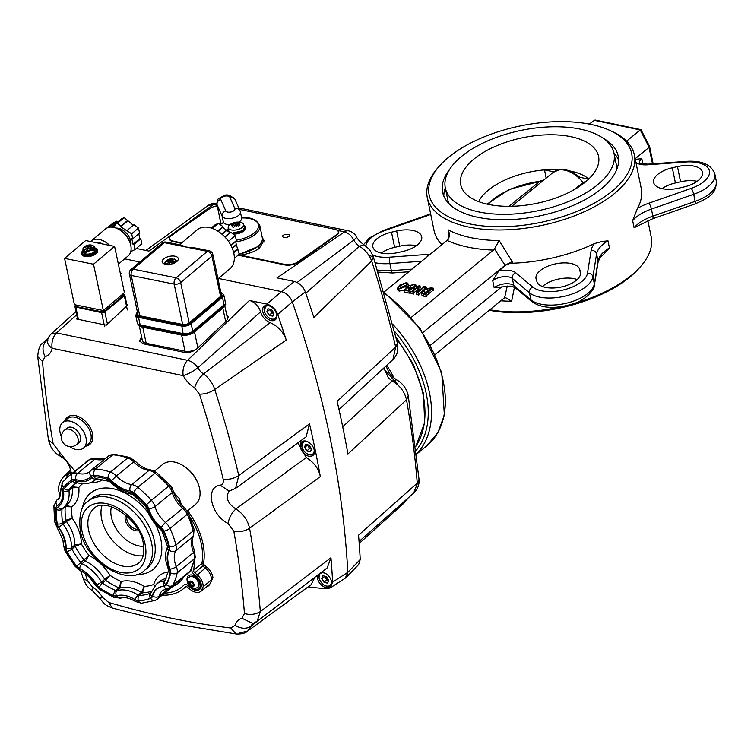 <?xml version="1.0" encoding="UTF-8"?>
<svg xmlns="http://www.w3.org/2000/svg" width="754" height="754" viewBox="0 0 754 754"><rect width="100%" height="100%" fill="white"/><g stroke="black" fill="none" stroke-linecap="round" stroke-linejoin="round"><path stroke-width="1.13" d="M97.002 242.826A13.506 8.803 49.8 0 1 100.028 242.958A13.506 8.803 49.8 0 1 103.26 244.098L85.664 240.535L64.58 258.368L93.515 264.23L114.599 246.388L109.65 245.389A17.615 11.48 -130.2 0 0 99.283 239.433A17.615 11.48 -130.2 0 0 91.102 241.082A17.615 11.48 -130.2 0 0 90.612 241.534M91.102 241.082L105.39 228.999A17.615 11.48 49.8 0 1 113.562 227.35A17.615 11.48 49.8 0 1 128.859 240.017A17.615 11.48 49.8 0 1 128.142 255.898L118.378 264.164M96.7 249.31A8.219 3.968 168 0 1 97.634 250.677A8.219 3.968 168 0 1 93.619 255.229A8.219 3.968 168 0 1 84.825 256.407A8.219 3.968 168 0 1 81.545 254.089A8.219 3.968 168 0 1 81.847 252.467M82.243 254.541A8.219 3.968 -12 0 0 82.035 255.041M109.65 245.389L103.26 244.098M64.58 258.368L74.41 304.663L103.345 310.525L124.429 292.684L114.599 246.388M103.345 310.525L93.515 264.23M130.8 245.427A12.63 8.228 -130.2 0 0 118.416 228.292A12.63 8.228 -130.2 0 0 116.154 228.113M130.084 242.854A14.449 9.416 -130.2 0 0 118.576 229.244M112.186 227.143L115.211 225.682L114.561 224.72L117.37 223.354L121.026 226.021L120.744 226.803L131.696 233.797L132.761 238.829L131.827 238.641L133.034 244.334L133.967 244.522L135.041 249.555L131.535 251.252L130.998 250.451M109.396 227.218L109.999 227.143M135.041 249.555L141.837 243.796L140.772 238.764L139.839 238.575L133.034 244.334M139.839 238.575L138.811 233.712M140.772 238.764L133.967 244.522M117.822 221.959L116.691 221.224L113.185 222.92L107.492 227.736M116.691 221.224L109.895 226.973M117.341 222.185L111.535 227.105M133.298 225.239L124.165 217.604L121.366 218.962L114.561 224.72M124.165 217.604L117.37 223.354M127.831 220.272L121.026 226.021M127.549 221.045L120.744 226.803M132.761 238.829L139.565 233.071L138.5 228.047L133.92 224.711L127.115 230.46M138.5 228.047L131.696 233.797M82.789 250.526A7.634 3.685 -12 0 0 82.704 250.611A7.634 3.685 -12 0 0 81.884 252.863L82.12 253.966A7.634 3.685 -12 0 0 85.174 256.124A7.634 3.685 -12 0 0 93.336 255.022A7.634 3.685 -12 0 0 97.059 250.799A7.634 3.685 168 0 1 93.336 255.022A7.634 3.685 168 0 1 85.174 256.124A7.634 3.685 168 0 1 82.12 253.966L82.431 255.408M191.733 569.176A59.905 38.982 -129.3 0 0 191.968 567.687A59.905 38.982 50.7 0 1 191.733 569.176A4.694 3.054 -129.3 0 0 194.032 574.284A4.694 3.054 50.7 0 1 191.77 570.637A4.694 3.054 50.7 0 1 191.733 569.176M190.762 587.875A9.397 6.117 -129.3 0 0 199.612 589.411A9.397 6.117 -129.3 0 0 201.073 583.69A9.397 6.117 -129.3 0 0 196.549 576.395L194.032 574.284L196.549 576.395A9.397 6.117 50.7 0 1 199.612 589.411A9.397 6.117 50.7 0 1 195.314 590.231A9.397 6.117 50.7 0 1 190.762 587.875L188.359 585.858L190.762 587.875M193.74 576.791A4.109 2.677 50.7 0 1 195.672 576.706M187.284 581.315A8.219 5.353 50.7 0 1 187.162 580.778A8.219 5.353 50.7 0 1 194.523 575.952A8.219 5.353 50.7 0 1 199.885 582.512A8.219 5.353 50.7 0 1 200.149 583.492A8.219 5.353 50.7 0 1 193.203 588.544M199.376 581.23A4.109 2.677 50.7 0 1 198.915 583.106M164.674 593.115A59.905 38.982 -129.3 0 0 181.865 586.97A59.905 38.982 -129.3 0 0 183.787 585.227A4.694 3.054 50.7 0 1 183.938 585.095A4.694 3.054 50.7 0 1 188.359 585.858A4.694 3.054 -129.3 0 0 186.087 584.68A4.694 3.054 -129.3 0 0 183.938 585.095A4.694 3.054 -129.3 0 0 183.787 585.227A59.905 38.982 50.7 0 1 181.865 586.97A59.905 38.982 50.7 0 1 164.674 593.115M231.29 229.923A7.898 3.77 168.4 0 1 228.17 227.538A7.898 3.77 168.4 0 1 229.697 224.824A7.898 3.77 168.4 0 1 230.696 224.117A14.09 14.09 0 0 1 239.951 222.213A7.898 3.77 168.4 0 1 240.573 222.326A7.898 3.77 168.4 0 1 243.627 224.362A7.898 3.77 168.4 0 1 242.166 227.425A7.898 3.77 168.4 0 1 231.29 229.923M232.882 226.992A12.856 1.819 -162.2 0 0 231.959 226.813A14.043 8.294 -78.2 0 1 233.486 224.88A14.043 11.122 -178.5 0 0 231.525 225.531A14.043 12.846 -46.6 0 1 233.354 224.466A14.043 9.142 -129.3 0 0 231.261 224.579A12.856 9.727 -136.6 0 1 231.93 223.957A12.856 9.727 -136.6 0 1 232.684 223.42A14.043 9.142 50.7 0 1 234.777 223.297A14.043 2.677 -105.2 0 1 235.012 222.675A14.043 3.836 79.4 0 1 235.672 223.099A14.043 8.294 -78.2 0 1 237.435 222.326A12.856 10.283 114.2 0 1 238.405 222.477A12.856 10.283 114.2 0 1 239.348 222.732A14.043 8.294 101.8 0 0 237.576 223.495A14.043 13.063 10.6 0 1 239.706 223.655A14.043 10.905 146.8 0 0 237.708 223.91A14.043 9.142 50.7 0 1 240.045 224.956A12.856 1.263 135.8 0 0 239.357 225.512A12.856 1.263 135.8 0 0 238.622 226.115A14.043 9.142 -129.3 0 0 236.285 225.078A14.043 0.735 89.6 0 0 236.219 226.511A14.043 1.894 -115.5 0 0 235.399 225.286A14.043 8.294 101.8 0 0 233.872 227.208A12.856 1.819 -162.2 0 0 232.882 226.992M236.605 225.192L237.435 222.326M237.576 223.495L237.746 225.672M237.793 225.691L237.708 223.91M234.777 223.297L235.568 225.531M232.684 223.42L234.899 225.842M235.889 226.012L235.672 223.099M235.757 225.804L235.012 222.675M179.867 503.097L178.868 497.838A28.19 18.341 50.7 0 1 181.262 504.69M180.281 502.758L180.536 503.879M173.09 490.618A11.744 7.644 50.7 0 0 174.542 493.295A11.744 7.644 -129.3 0 0 178.698 497.706A11.744 7.644 -129.3 0 0 178.868 497.838M154.485 471.156L162.798 464.351A25.843 16.814 50.7 0 1 181.884 464.916A25.843 16.814 50.7 0 1 198.745 485.51A25.843 16.814 50.7 0 1 199.574 488.611A25.843 16.814 50.7 0 1 195.531 504.341L187.294 511.08M198.745 485.51L198.547 484.897A24.665 16.051 -129.3 0 0 182.449 465.227L181.884 464.916M137.737 529.289A9.397 6.117 50.7 0 1 126.889 519.515A9.397 6.117 50.7 0 1 126.926 516.075M125.692 515.01A10.575 6.88 -129.3 0 0 125.268 519.883A10.575 6.88 -129.3 0 0 138.538 530.703M171.535 487.254L172.223 487.781A11.744 7.644 50.7 0 0 172.6 489.28M170.988 486.453A28.19 18.341 50.7 0 1 172.223 487.781M116.512 595.82A3.874 2.846 72.8 0 1 116.917 590.655A2.347 1.527 50.7 0 1 116.37 590.702A2.347 1.527 50.7 0 1 115.767 590.533A66.955 43.572 50.7 0 1 102.44 583.068A2.347 1.527 50.7 0 1 101.884 582.578A2.347 1.527 50.7 0 1 101.432 581.975A32.884 21.404 -129.3 0 0 82.12 563.709A2.347 1.527 50.7 0 1 81.526 563.313A2.347 1.527 50.7 0 1 81.008 562.776A66.955 43.572 50.7 0 1 71.903 549.025L75.146 546.367L81.366 543.907L74.797 545.067A2.347 1.527 -129.3 0 0 74.872 545.707A2.347 1.527 -129.3 0 0 75.146 546.367A66.955 43.572 -129.3 0 0 84.25 560.118A2.347 1.527 -129.3 0 0 84.768 560.665A2.347 1.527 -129.3 0 0 85.372 561.051L88.991 555.434L76.701 566.15A6.23 4.053 -129.3 0 0 79.67 568.601A29.01 18.878 50.7 0 1 96.7 584.718A6.23 4.053 -129.3 0 0 99.377 587.611A70.829 46.088 -129.3 0 0 113.477 595.509A6.23 4.053 -129.3 0 0 116.512 595.82A29.01 18.878 50.7 0 1 135.23 599.741A3.874 1.338 -57.6 0 1 138.133 595.085A32.884 21.404 -129.3 0 0 116.917 590.655L120.159 587.997L121.177 581.57L119.019 587.875L115.767 590.533A3.874 1.819 113.6 0 0 113.477 595.509M79.67 568.601A3.874 1.697 116 0 1 82.12 563.709L85.372 561.051A32.884 21.404 50.7 0 1 104.674 579.317A2.347 1.527 -129.3 0 0 105.126 579.92A2.347 1.527 -129.3 0 0 105.683 580.41L109.999 575.311L101.432 581.975A3.874 0.66 149.2 0 1 96.7 584.718M65.447 505.981A2.347 1.527 -129.3 0 0 65.391 506.075A2.347 1.527 -129.3 0 0 65.249 506.603A66.955 43.572 -129.3 0 0 65.862 520.213A2.347 1.527 -129.3 0 0 66.06 520.873A2.347 1.527 -129.3 0 0 66.437 521.514L72.271 518.281L65.862 520.213L62.62 522.861A3.874 1.96 170.9 0 1 57.247 523.926A6.23 4.053 -129.3 0 0 57.295 524.19A6.23 4.053 -129.3 0 0 58.765 527.376A29.01 18.878 50.7 0 1 65.579 542.211A29.01 18.878 50.7 0 1 66.135 548.149A6.23 4.053 -129.3 0 0 66.258 549.43A6.23 4.053 -129.3 0 0 67.068 551.589A70.829 46.088 -129.3 0 0 76.701 566.15M67.068 551.589A3.874 0.811 151.3 0 0 71.903 549.025A2.347 1.527 50.7 0 1 71.63 548.356A2.347 1.527 50.7 0 1 71.592 548.205A2.347 1.527 50.7 0 1 71.555 547.724A32.884 21.404 -129.3 0 0 70.914 540.986A32.884 21.404 -129.3 0 0 63.185 524.171A2.347 1.527 50.7 0 1 62.818 523.521A2.347 1.527 50.7 0 1 62.639 522.965A2.347 1.527 50.7 0 1 62.62 522.861A66.955 43.572 50.7 0 1 62.007 509.261L65.249 506.603L71.753 506.867L66.135 505.425M99.377 587.611A3.874 1.197 124.6 0 1 102.44 583.068L105.683 580.41A66.955 43.572 -129.3 0 0 119.019 587.875A2.347 1.527 -129.3 0 0 119.622 588.045A2.347 1.527 -129.3 0 0 120.159 587.997A32.884 21.404 50.7 0 1 141.375 592.437A2.347 1.527 -129.3 0 0 141.988 592.719A2.347 1.527 -129.3 0 0 142.572 592.804L144.259 586.395L141.375 592.437L138.133 595.085A2.347 1.527 50.7 0 0 138.745 595.377A2.347 1.527 50.7 0 0 139.33 595.462L142.572 592.804A66.955 43.572 -129.3 0 0 151.252 591.4M75.249 483.748A66.955 43.572 -129.3 0 0 72.459 486.811A2.347 1.527 -129.3 0 0 72.243 487.291A2.347 1.527 -129.3 0 0 72.214 487.885L78.821 487.48L72.459 486.811L69.217 489.469A3.874 2.912 -141.8 0 1 64.231 488.592A6.23 4.053 -129.3 0 0 63.581 491.419A29.01 18.878 50.7 0 1 57.851 507.14A6.23 4.053 -129.3 0 0 56.597 509.525A70.829 46.088 -129.3 0 0 57.247 523.926M154.796 585.66L153.75 584.463L154.579 585.905M322.759 575.764L321.675 578.723L324.126 582.437L327.66 583.172L328.744 580.203L326.293 576.499L322.759 575.764L326.331 576.556M321.675 578.723L323.042 575.867M324.126 582.437L322.024 578.657L324.654 576.508L326.953 579.996L328.565 580.335M327.66 583.172L324.333 582.145L327.754 578.714M328.659 580.071L327.651 582.833M324.757 576.226L325.605 576.405M122.893 294.107L123.892 294.324A2.347 1.131 168 0 1 124.787 294.937A2.347 1.131 168 0 1 124.796 294.984A2.347 1.131 168 0 1 124.335 295.86L127.332 309.951M78.416 319.366L75.805 307.057A2.347 1.131 168 0 1 74.91 306.444A2.347 1.131 168 0 1 74.9 306.397A2.347 1.131 168 0 1 75.353 305.511L75.994 304.984M107.436 324.126L104.844 311.883A2.347 1.131 168 0 1 103.317 312.571A2.347 1.131 168 0 1 101.602 312.627L104.599 326.718M121.328 297.189A4.995 2.413 168 0 1 120.536 297.868M75.805 307.057L101.602 312.627M104.844 311.883L124.335 295.86M142.393 340.44A9.397 4.533 -12 0 0 142.431 340.676A9.397 4.533 -12 0 0 142.497 340.912A9.397 4.533 -12 0 0 146.182 343.334L185.013 351.185A9.397 4.533 -12 0 0 191.893 350.912A9.397 4.533 -12 0 0 196.549 349.074M224.522 305.54A9.397 4.533 168 0 1 222.798 308.056L194.504 331.996A9.397 4.533 168 0 1 188.472 334.804A9.397 4.533 168 0 1 181.601 335.087L142.76 327.227A9.397 4.533 168 0 1 139.471 325.53M297.151 282.458L353.796 240.121A11.744 7.644 -129.3 0 0 356.406 243.665A11.744 7.644 -129.3 0 0 359.469 246.247L363.833 244.748C359.818 241.619 357.33 238.914 356.378 236.643A11.744 2.394 151 0 1 353.796 240.121C351.628 235.823 348.527 233.071 344.512 231.864L277.02 277.858L294.446 281.506L281.459 291.619L218.462 278.443L281.459 291.619C286.463 293.014 290.073 296.454 292.307 301.939L305.304 291.845A946.836 616.178 50.7 0 1 313.862 317.481L371.656 260.988L373.466 257.237L369.196 255.201M383.993 367.858L388.291 377.763L392.146 381.053L396.547 379.799M264.117 242.015A24.665 11.762 -11.6 0 0 262.354 239.904M262.251 237.491L264.06 240.488L259.169 248.518C254.315 251.798 247.991 253.994 240.196 255.106L240.243 255.625L238.076 255.172M283.938 237.359A3.525 1.517 171.4 0 1 282.562 236.407A3.525 1.517 171.4 0 1 284.39 234.739A3.525 1.517 171.4 0 1 288.151 234.4A3.525 1.517 171.4 0 1 289.527 235.352A3.525 1.517 171.4 0 1 287.698 237.02A3.525 1.517 171.4 0 1 283.938 237.359M239.404 209.376L334.663 229.291A9.397 4.043 171.4 0 1 338.329 231.827A9.397 4.043 171.4 0 1 336.463 234.786L297.66 262.006A9.397 4.043 171.4 0 1 284.616 264.39L240.196 255.106M181.752 242.892L173.128 241.082A9.397 4.043 171.4 0 1 169.462 238.547A9.397 4.043 171.4 0 1 171.328 235.587L210.13 208.377A9.397 4.043 171.4 0 1 217.256 205.889M338.348 232.091A9.397 4.043 171.4 0 1 338.414 232.355A9.397 4.043 171.4 0 1 336.538 235.314L297.736 262.524A9.397 4.043 171.4 0 1 284.701 264.918L240.243 255.625M181.271 243.297L173.203 241.61A9.397 4.043 171.4 0 1 169.537 239.075A9.397 4.043 171.4 0 1 169.518 238.811M136.342 248.443L148.934 251.082L213.476 204.466L217.124 205.229M139.867 262.015L124.674 258.839L139.867 262.015M407 498.894L404.615 502.56M342.702 426.792L392.146 381.053C399.874 385.417 404.662 391.665 406.5 399.799L408.272 395.897L419.026 479.28L413.663 493.088L359.055 541.504M305.775 293.183L359.469 246.247C365.304 249.894 369.366 254.805 371.656 260.988A939.145 611.174 50.7 0 1 395.68 347.094L392.919 359.592L338.98 409.507M208.085 205.503L213.476 204.466A11.744 6.937 101.8 0 1 216.813 203.363A11.744 11.744 0 0 0 208.085 205.503L145.899 250.441M363.833 244.748C369.856 249.442 370.101 249.791 373.466 257.237L397.452 343.211L395.68 347.094L337.104 401.298A946.836 616.178 50.7 0 1 347.914 454.002L406.5 399.799A939.145 611.174 50.7 0 1 417.254 483.135L358.546 535.189A946.836 616.178 50.7 0 1 360.233 559.506L347.811 572.333A948.485 617.243 -129.3 0 0 292.307 301.939A948.485 617.243 50.7 0 1 347.811 572.333L346.19 577.441L358.612 564.623L360.233 559.506M305.304 291.845C303.089 286.36 299.47 282.91 294.446 281.506M76.559 306.143A2.347 1.131 -12 0 0 76.569 306.199A2.347 1.131 -12 0 0 76.588 306.256A2.347 1.131 -12 0 0 77.511 306.869L101.781 311.779A2.347 1.131 -12 0 0 103.496 311.704A2.347 1.131 -12 0 0 105.004 311.006L122.685 296.039A2.347 1.131 -12 0 0 123.119 295.182A2.347 1.131 -12 0 0 123.1 295.116M220.253 224.635A22.318 10.641 168.4 0 1 223.589 222.628L223.589 222.628A9.397 4.477 -11.6 0 0 227.331 224.513A9.397 4.477 -11.6 0 0 229.857 224.692M243.947 225.389A9.397 4.477 168.4 0 1 245.785 227.406A9.397 4.477 168.4 0 1 244.296 230.601A9.397 4.477 168.4 0 1 233.203 234.07M227.331 230.771A9.397 4.477 168.4 0 1 228.273 228.603M227.746 231.073A9.397 4.477 168.4 0 1 228.415 229.951M244.343 226.681A9.397 4.477 168.4 0 1 245.823 228.038M238.961 222.11A9.397 4.477 -11.6 0 0 241.638 218.019A9.397 4.477 -11.6 0 0 241.638 217.981A22.318 10.641 168.4 0 1 254.899 232.392A22.318 10.641 168.4 0 1 236.266 240.158M259.037 245.795A18.793 8.963 168.4 0 1 257.434 249.631M232.147 247.991L236.285 244.484A17.615 11.48 49.8 0 1 236.379 244.918L232.298 248.368M221.733 233.976L226.36 230.064A17.615 11.48 49.8 0 1 226.756 230.356L222.1 234.296M236.285 244.484L235.606 241.261M230.093 232.788L226.756 230.356M226.36 230.064L222.684 227.388L218.076 231.28M222.684 227.388L222.958 226.605L218.387 223.269L214.881 224.975L211.261 228.028M230.856 245.276L236.36 240.62L235.295 235.587L230.715 232.26L225.003 237.095M234.353 258.311L239.244 254.183L236.379 244.918M235.295 235.587L228.49 241.346M237.237 248.961L233.542 252.09M238.17 249.15L233.74 252.901M218.387 223.269L212.336 228.387M222.958 226.605L217.718 231.044M184.871 334.465A4.694 2.271 -12 0 0 188.312 334.324A4.694 2.271 -12 0 0 191.328 332.919M194.607 247.887L185.88 247.001L181.488 245.229M174.994 256.209A8.219 3.968 168 0 1 178.274 258.528A8.219 3.968 168 0 1 174.259 263.089A8.219 3.968 168 0 1 165.475 264.268A8.219 3.968 168 0 1 162.185 261.949A8.219 3.968 168 0 1 166.2 257.387A8.219 3.968 168 0 1 174.994 256.209M217.981 278.848L230.045 268.641A25.429 16.569 -130.2 0 0 231.082 245.719A25.429 16.569 -130.2 0 0 208.999 227.444A25.429 16.569 -130.2 0 0 197.199 229.81L179.518 244.777M199.216 580.9A3.525 2.29 50.7 0 1 198.754 582.503A3.525 2.29 -129.3 0 0 199.31 581.089M194.306 577.074A3.525 2.29 50.7 0 1 195.748 576.876A3.525 2.29 50.7 0 1 195.965 576.933M195.795 576.801A3.525 2.29 -129.3 0 0 194.296 577.064M198.585 582.041A3.525 2.29 -129.3 0 0 195.145 577.375A3.525 2.29 -129.3 0 0 194.72 577.319M194.862 577.413A3.525 2.29 50.7 0 1 195.06 577.441A3.525 2.29 50.7 0 1 198.528 581.89M193.137 585.509A2.366 1.536 -129.3 0 0 193.439 585.368L192.826 585.867L193.476 585.556L193.278 584.623A2.366 1.536 -129.3 0 0 193.184 584.152L192.157 582.597A2.366 1.536 -129.3 0 0 191.733 582.286L190.253 581.975A2.366 1.536 -129.3 0 0 189.933 582.135L189.282 582.446L189.471 583.379A2.366 1.536 -129.3 0 0 189.574 583.85L190.206 583.332L190.281 584.359L191.233 584.887A2.366 1.536 -129.3 0 0 191.648 585.198L192.374 585.915L193.137 585.509L192.506 586.028A2.366 1.536 -129.3 0 0 192.826 585.867M189.263 577.093A6.692 4.354 50.7 0 1 189.414 576.951A6.692 4.354 50.7 0 1 192.468 576.367A6.692 4.354 50.7 0 1 198.245 581.259A6.692 4.354 50.7 0 1 197.897 587.319A6.692 4.354 50.7 0 1 197.737 587.441M189.801 582.022L190.112 582.861A2.366 1.536 -129.3 0 0 190.206 583.332M192.374 585.915L191.855 586.339L192.506 586.028M189.574 583.85L190.602 585.406A2.366 1.536 -129.3 0 0 191.016 585.717L191.648 585.198M191.016 585.717L191.855 586.339M190.602 585.406L191.233 584.887M189.763 584.784L190.281 584.359M189.471 583.379L190.112 582.861M225.729 304.041L225.569 304.644L225.729 304.041L225.569 304.644L224.051 304.814L192.77 331.289A7.05 3.402 168 0 1 188.246 333.391A7.05 3.402 168 0 1 183.081 333.607L181.714 325.266L138.774 316.576A6.456 3.12 168 0 1 137.379 312.373L137.473 312.288M90.593 248.632L90.216 247.058L92.346 245.257A5.287 2.554 168 0 1 93.26 248.028L94.165 250.139A5.872 2.837 168 0 1 93.081 251.054L92.177 248.952L88.831 248.377L86.324 250.347L86.408 252.656A5.872 2.837 168 0 1 85.617 252.543A5.872 2.837 168 0 1 84.91 252.354L84.825 250.045L86.955 248.245L87.238 249.574M89.066 248.339L88.727 246.756L87.916 246.944L88.284 248.688M84.825 250.045A5.287 2.554 168 0 1 83.911 247.274L86.955 248.245M94.608 247.727A7.399 3.572 168 0 1 94.947 247.868A7.399 3.572 168 0 1 94.599 252.713A7.399 3.572 168 0 1 85.032 254.701A7.399 3.572 168 0 1 82.865 250.432A7.399 3.572 168 0 1 83.119 250.168M81.884 252.863A7.634 3.685 -12 0 0 84.938 255.012A7.634 3.685 -12 0 0 93.1 253.919A7.634 3.685 -12 0 0 96.823 249.687A7.634 3.685 -12 0 0 95.164 247.962A7.634 3.685 -12 0 0 95.051 247.915M93.845 248.622A5.872 2.837 -12 0 0 94.439 246.935L95.061 249.857A5.872 2.837 168 0 1 92.186 253.108A5.872 2.837 168 0 1 85.909 253.947A5.872 2.837 168 0 1 83.571 252.288L82.949 249.376A5.872 2.837 -12 0 0 84.589 250.846M84.778 247.453L84.995 246.351L87.916 246.944M88.727 246.756L90.848 244.956L91.479 245.983M83.543 247.68L83.911 247.274L83.543 247.68A5.872 2.837 -12 0 0 82.949 249.376L83.6 247.359M89.556 248.415L90.235 247.849M84.627 246.765L84.995 246.351A5.287 2.554 168 0 1 90.848 244.956L91.3 245.163M92.827 249.866L94.165 250.139M90.348 247.435L93.26 248.028M84.91 252.354L86.126 251.327M87.21 248.726L88.039 248.895M305.558 444.389L304.475 447.358L306.925 451.062L310.459 451.806L311.543 448.837L309.093 445.124L305.558 444.389L309.131 445.19M304.475 447.358L305.841 444.502M306.925 451.062L304.823 447.292L307.443 445.143L309.753 448.621L311.364 448.96M310.459 451.806L307.132 450.769L310.554 447.339M311.459 448.705L310.45 451.467M307.547 444.86L308.405 445.039M172.515 262.524L172.138 260.95L174.268 259.15A5.287 2.554 168 0 1 175.182 261.921L175.767 262.524M170.988 262.241L170.649 260.648L169.838 260.837L170.206 262.581M168.246 264.249L170.753 262.269L174.099 262.844A5.287 2.554 168 0 1 168.246 264.249L168.01 265.04M166.511 264.739L166.747 263.947A5.287 2.554 168 0 1 165.833 261.167L168.981 261.911L169.16 263.466M166.7 261.346L166.917 260.253L169.838 260.837M170.649 260.648L172.779 258.848L173.401 259.885M165.465 261.572L165.833 261.167L165.465 261.572A5.872 2.837 -12 0 0 164.872 263.269A5.872 2.837 -12 0 0 165.607 264.296M171.478 262.317L172.157 261.742M166.549 260.658L166.917 260.253A5.287 2.554 168 0 1 172.779 258.848L173.222 259.056M172.27 261.327L175.182 261.921M166.747 263.947L168.877 262.147M169.132 262.628L169.961 262.788M174.683 263.438L174.099 262.844M267.943 308.754L266.869 311.722L269.319 315.426L272.854 316.162L273.938 313.202L271.478 309.489L267.943 308.754L271.525 309.555M266.869 311.722L268.236 308.867M269.319 315.426L267.218 311.647L269.838 309.508L272.147 312.985L273.759 313.325M272.854 316.162L269.517 315.134L272.948 311.704M273.853 313.07L272.844 315.832M269.941 309.225L270.799 309.394M297.99 442.824L306.256 457.584L235.87 508.988C227.859 503.681 225.474 497.913 228.716 491.683L229.348 491.09M268.198 612.663L251.176 626.112C246.445 629.156 241.082 628.883 235.107 625.292L230.667 627.959A927.429 603.549 50.7 0 1 170.281 617.978A927.429 603.549 50.7 0 1 108.746 602.465L102.761 597.62A23.487 15.287 -129.3 0 0 92.374 586.98L87.539 580.74A927.429 603.549 50.7 0 1 85.296 573.737M76.672 314.786L56.55 332.929A11.744 6.937 101.8 0 0 52.648 339.856A11.744 6.937 101.8 0 0 52.205 348.273L183.241 375.662A11.744 2.394 151 0 0 197.84 367.792L260.601 311.807A11.744 7.644 -129.3 0 0 264.616 318.801A11.744 7.644 -129.3 0 0 270.205 322.674L203.514 373.918A11.744 7.644 50.7 0 1 200.441 371.345A11.744 7.644 50.7 0 1 197.84 367.792C195.22 363.843 191.808 361.354 187.595 360.318L56.55 332.929L51.272 333.871A11.744 11.744 0 0 0 47.606 340.233L47.87 340.129M102.761 597.62L99.726 598.233C105.145 605.057 104.231 604.416 112.327 608.082L174.777 623.831L236.172 633.973L230.667 627.959M143.967 467.716A77.521 50.452 50.7 0 1 144.749 467.942L144.108 467.791M190.197 517.367A62.252 40.509 50.7 0 1 201.893 563.521A2.347 1.527 -129.3 0 0 203.043 566.075L205.559 568.186A11.744 7.644 50.7 0 1 211.431 579.939L212.901 577.328A77.521 50.452 50.7 0 1 208.669 585.877L209.094 584.661L200.809 591.447A11.744 7.644 50.7 0 1 195.729 592.248A11.744 7.644 50.7 0 1 190.036 589.308L187.642 587.291A2.347 1.527 -129.3 0 0 186.502 586.706A2.347 1.527 -129.3 0 0 185.427 586.914A2.347 1.527 -129.3 0 0 185.352 586.98A62.252 40.509 50.7 0 1 183.354 588.789A62.252 40.509 50.7 0 1 162.176 595.16M61.338 436.509A16.447 10.697 50.7 0 1 62.657 422.617A16.447 10.697 50.7 0 1 70.169 421.175A16.447 10.697 50.7 0 1 84.354 433.182A16.447 10.697 50.7 0 1 83.487 448.064A16.447 10.697 50.7 0 1 75.975 449.497A16.447 10.697 50.7 0 1 69.604 446.613M64.75 430.006L67.125 428.065A9.397 6.117 50.7 0 1 71.413 427.245A9.397 6.117 50.7 0 1 79.519 434.106A9.397 6.117 50.7 0 1 79.029 442.607L76.654 444.549A9.397 6.117 50.7 0 0 78.124 438.828A9.397 6.117 50.7 0 0 69.038 429.186A9.397 6.117 50.7 0 0 64.75 430.006A9.397 9.397 0 0 0 68.784 446.472A9.397 9.397 0 0 0 76.654 444.549M321.289 572.324A8.812 5.73 50.7 0 1 322.966 572.446A8.812 5.73 50.7 0 1 330.563 578.874A8.812 5.73 50.7 0 1 330.101 586.848A8.812 5.73 50.7 0 1 326.077 587.62A8.812 5.73 50.7 0 1 317.707 575M308.876 456.245A8.812 5.73 50.7 0 1 301.28 449.818A8.812 5.73 50.7 0 1 301.741 441.844A8.812 5.73 50.7 0 1 305.756 441.071A8.812 5.73 50.7 0 1 313.362 447.508A8.812 5.73 50.7 0 1 312.901 455.482A8.812 5.73 50.7 0 1 308.876 456.245M271.27 320.61A8.812 5.73 50.7 0 1 263.664 314.182A8.812 5.73 50.7 0 1 264.126 306.209A8.812 5.73 50.7 0 1 268.151 305.436A8.812 5.73 50.7 0 1 275.747 311.873A8.812 5.73 50.7 0 1 275.295 319.837A8.812 5.73 50.7 0 1 271.27 320.61M194.287 561.504A62.252 40.509 50.7 0 1 193.608 570.297A2.347 1.527 -129.3 0 0 194.758 572.851L197.275 574.963A11.744 7.644 50.7 0 1 203.146 586.725A77.521 50.452 50.7 0 1 200.809 591.447M211.431 579.939L203.146 586.725M286.256 340.073A946.836 616.178 -129.3 0 0 277.708 314.437L292.307 301.939C290.083 296.463 286.463 293.023 281.459 291.619L266.841 304.098L249.414 300.45L187.595 360.318A11.744 6.937 -78.2 0 0 183.684 367.255A11.744 6.937 -78.2 0 0 183.241 375.662A23.487 15.287 -129.3 0 0 194.589 387.924C196.228 382.514 199.197 377.848 203.514 373.918C208.933 377.905 212.666 383.079 214.73 389.45L286.256 340.073C283.391 331.986 278.047 326.19 270.205 322.674M194.589 387.924L199.433 394.172C204.89 394.201 209.998 392.627 214.73 389.45A939.145 611.174 -129.3 0 1 238.754 475.557L235.597 488.385L306.124 436.877L309.498 423.899L238.754 475.557C233.994 478.63 228.792 479.846 223.156 479.205C223.768 482.541 222.779 484.539 220.206 485.208L229.216 491.108L231.949 489.874M220.206 485.208C204.909 486.867 210.668 514.935 228.047 523.427C229.075 517.781 231.685 512.965 235.87 508.988C243.184 513.691 247.746 520.119 249.574 528.262L320.318 476.603A946.836 616.178 -129.3 0 0 309.498 423.899M42.507 361.364L37.7 356.661L48.463 440.044L53.129 443.654A927.429 603.549 50.7 0 1 42.507 361.364L45.099 356.67C41.998 350.271 42.365 345.059 46.22 341.034L43.063 342.853C40.056 344.446 38.266 349.045 37.7 356.661M48.463 440.044L50.904 446.839C53.195 450.845 56.296 453.946 60.197 456.151L58.916 451.486L53.129 443.654M71.376 472.485L68.51 473.993L65.655 478.781M70.942 471.74L68.51 473.993L63.817 476.349C58.953 482.739 57.436 488.206 59.274 492.73L60.612 494.53M80.744 570.835L83.26 578.704L87.539 580.74M83.26 578.704C86.512 586.358 87.473 586.876 92.893 591.193L92.374 586.98M112.327 608.082L108.746 602.465M239.923 632.917L247.68 631.023L251.176 626.112A11.744 7.644 50.7 0 1 252.317 624.048A11.744 7.644 50.7 0 1 252.694 623.662M252.901 623.483L241.864 618.233A23.487 15.287 -129.3 0 0 235.107 625.292M252.458 623.737L257.076 621.277L260.328 611.588C255.54 614.519 250.253 615.17 244.456 613.549L241.864 618.233M47.577 340.356A11.744 7.644 50.7 0 1 46.22 341.034L47.709 339.79M120.546 274.399L121.328 273.674L120.367 273.523M226.728 315.002L228.283 317L226.577 320.827L196.851 348.791C193.128 351.76 188.849 352.938 184.033 352.325L143.222 343.796L139.499 340.978L141.601 336.784M126.842 304.635L127.916 304.861L106.295 325.2L76.616 318.989L77.408 318.245M121.328 273.674L120.348 273.466M249.414 300.45C254.852 302.081 258.584 305.86 260.601 311.807M332.627 582.107L330.129 587.941L345.313 578.158L347.811 572.333L332.627 582.107A946.836 616.178 -129.3 0 0 330.949 557.781L260.328 611.588A939.145 611.174 -129.3 0 0 249.574 528.262C244.796 531.278 239.555 532.277 233.844 531.259A927.429 603.549 50.7 0 1 244.456 613.549M320.318 476.603C318.669 468.658 313.984 462.325 306.256 457.584M330.949 557.781L327.189 567.913L257.076 621.277M236.172 633.973C241.657 634.18 245.493 633.2 247.689 631.013L311.072 584.718L314.965 577.055M308.056 586.885A946.836 616.178 -129.3 0 0 326.237 588.78L330.129 587.941M141.969 338.489L139.735 341.656M266.841 304.098C271.855 305.502 275.474 308.942 277.708 314.437M612.022 191.252A103.364 49.283 -11.6 0 0 610.09 130.536A103.364 49.283 -11.6 0 0 448.781 157.115A103.364 49.283 -11.6 0 0 439.968 165.456A103.364 49.283 -11.6 0 0 476.556 225.126A103.364 49.283 -11.6 0 0 612.022 191.252M610.09 130.536L612.314 131.564A105.711 50.405 168.4 0 1 634.368 154.947A105.711 50.405 168.4 0 1 614.293 193.665A105.711 50.405 168.4 0 1 502.956 229.923A105.711 50.405 168.4 0 1 427.264 197.463A105.711 50.405 168.4 0 1 438.328 167.284L439.968 165.456M573.106 303.777A105.711 50.405 -11.6 0 0 631.117 275.587A105.711 50.405 -11.6 0 0 640.127 267.057L638.487 268.876A103.364 49.283 168.4 0 1 629.675 277.218A103.364 49.283 168.4 0 1 489.261 310.252M640.127 267.057A105.711 50.405 -11.6 0 0 651.192 236.869L647.856 220.639M514.935 287.472L510.147 286.086L494.172 287.736A11.744 5.598 168.4 0 1 513.804 285.53A4.694 3.864 -50.1 0 0 514.935 287.472L532.022 301.77A4.694 3.864 -50.1 0 1 530.901 299.828A34.062 16.239 -11.6 0 0 587.837 293.41A34.062 16.239 -11.6 0 0 594.359 283.872A4.694 4.062 -170.9 0 1 594.388 285.153L598.063 262.307A4.694 4.062 -170.9 0 0 598.035 261.016L596.584 253.938L592.908 276.793A34.062 16.239 168.4 0 1 586.386 286.322A34.062 16.239 168.4 0 1 529.44 292.75L512.352 278.443A11.744 5.598 -11.6 0 0 492.711 280.658L498.648 271.082A16.447 7.842 168.4 0 1 515.661 272.741L532.758 287.038A29.368 14.006 -11.6 0 0 564.096 289.772A29.368 14.006 -11.6 0 0 587.46 273.287L591.145 250.432A39.934 19.038 168.4 0 1 594.444 243.58L602.06 241.459L607.988 240.828A35.24 16.805 -11.6 0 0 603.323 244.079A35.24 16.805 -11.6 0 0 596.584 253.938A4.694 4.062 -170.9 0 0 591.145 250.432M607.988 240.828L609.439 247.906L602.927 254.975C600.815 256.567 599.194 259.008 598.063 262.307M647.526 164.796A4.694 1.084 85.8 0 1 648.006 164.155L685.98 161.365C701.738 160.31 711.361 164.513 714.849 173.986A34.062 16.239 168.4 0 1 708.374 186.464A34.062 16.239 168.4 0 1 693.689 194.287L651.399 209.065L652.851 216.144A4.694 1.122 -109.3 0 1 652.719 218.726L634.095 227.727A35.24 16.805 168.4 0 1 637.658 224.24A35.24 16.805 168.4 0 1 652.851 216.144L695.141 201.365A34.062 16.239 -11.6 0 0 709.834 193.542A34.062 16.239 -11.6 0 0 716.3 181.064C716.602 195.211 706.809 198.453 695.009 203.948A4.694 1.122 -109.3 0 0 695.141 201.365L693.689 194.287A4.694 1.122 -109.3 0 0 691.173 188.387A29.368 14.006 -11.6 0 0 709.401 170.828A29.368 14.006 -11.6 0 0 685.49 162.006L647.526 164.796A16.447 7.842 168.4 0 1 635.914 162.478M637.498 208.33A39.934 19.038 168.4 0 1 648.883 203.165A4.694 1.122 -109.3 0 1 651.399 209.065A35.24 16.805 -11.6 0 0 636.197 217.161A35.24 16.805 -11.6 0 0 632.644 220.639L637.498 208.33A105.711 50.405 -11.6 0 0 641.22 188.33L634.368 154.947M635.283 159.386L641.795 158.623A11.744 5.598 -11.6 0 0 639.533 162.732M652.399 163.835L652.879 162.525L649.599 146.53M651.984 163.863L652.455 163.477L648.732 146.144L649.128 147.303L635.151 158.745M649.128 147.303L640.24 129.952L640.749 130.574L640.24 129.952L626.583 141.139M640.891 129.622L595.01 120.027L589.194 124.08M399.629 288.848L401.147 287.453L406.783 284.833M400.732 285.436C398.762 286.718 398.197 287.858 399.007 288.829L404.662 286.256C406.585 284.965 407.16 283.815 406.368 282.807L400.732 285.436L401.147 287.453M406.934 283.268L406.368 282.807L406.651 284.201M398.385 288.377L399.007 288.829M405.822 286.501L406.236 288.518L408.291 285.474L407.876 283.447L405.822 286.501L398.687 289.093L399.102 291.119L403.852 290.092M398.687 289.093L397.528 288.216L399.563 285.191L406.689 282.543L407.876 283.447M404.757 289.583L406.236 288.518M397.528 288.216L397.942 290.243L399.102 291.119M415.548 285.493L414.455 284.494L410.157 285.936L409.893 287.99L413.399 287.764L408.932 291.129L403.842 290.064L404.681 289.574L409.186 290.516L412.476 288.037L409.158 288.282L407.923 287.415L408.913 285.757L414.728 284.22L416.321 285.295L415.878 286.19L414.436 286.605L415.718 285.153M409.12 287.462L409.893 287.99M416.293 288.207L414.851 288.631L414.38 286.068M407.923 287.415L408.338 289.432L409.488 290.29M409.158 288.282L409.563 290.233M415.878 286.19L416.246 287.981M416.736 287.576L416.321 285.295M414.455 284.494L414.728 285.841M410.157 285.936L410.572 287.962L414.87 286.52M413.399 287.764L413.823 289.781L411.731 291.355M408.932 291.129L409.347 293.146L410.789 292.062M403.842 290.064L404.257 292.081L409.347 293.146M416.274 292.656L418.187 286.954L412.815 291.233L413.145 292.005L410.676 291.487L412.381 291.138L419.488 285.323L417.707 291.892L423.889 286.954L423.559 286.181L426.029 286.69L424.323 287.038L417.904 292.298L418.234 293.07L416.274 292.656L416.689 294.682L418.979 294.833L418.564 292.806M413.701 292.872L417.151 290.045M413.475 291.741L413.56 294.032L413.145 292.005M410.676 291.487L411.09 293.513L413.56 294.032M419.884 285.408L420.298 287.434L419.158 290.818M423.23 286.445L423.418 287.34M426.029 286.69L426.302 288.047M425.708 286.963L425.953 288.179M425.228 286.859L425.529 288.358M424.323 287.038L424.681 288.791M418.79 293.928L421.062 292.081M418.234 293.07L418.649 295.097M422.956 293.702L429.13 289.979M431.015 288.443L430.713 288.009L423.955 290.337L422.033 292.891L423.39 293.815L424.596 293.692L431.015 288.443L430.713 288.009L430.836 288.594M423.955 290.337L424.37 292.354M425.774 294.314L423.079 294.079L420.996 292.712L422.702 290.167L431.015 287.736L433.588 288.273L432.033 288.65L425.69 294.296M426.123 294.39L426.217 296.671L425.803 294.654M423.079 294.079L423.494 296.105L426.217 296.671M420.996 292.712L421.411 294.729L423.494 296.105M433.588 288.273L433.682 290.563L433.267 288.537M432.881 288.462L433.682 290.563M432.033 288.65L432.447 290.676L433.296 290.488M426.387 295.643L432.447 290.676M448.083 239.461L448.47 229.97A105.711 50.405 -11.6 0 0 499.176 240.573L512.202 261.619L512.531 263.221A7.05 3.365 -11.6 0 0 505.293 265.634L498.648 271.082M505.293 265.634L494.492 248.914L493.465 250.102A112.761 53.76 168.4 0 1 447.094 240.413L448.281 239.254L449.723 235.427L448.47 229.97M494.492 248.914L499.176 240.573M505.189 265.125L512.202 261.619M514.464 287.161L511.636 301.251A105.711 50.405 168.4 0 1 500.835 300.78M435.181 354.531L503.436 298.65L505.736 297.707L511.636 301.251M449.525 169.556A89.622 42.733 -11.6 0 0 442.607 192.204A89.622 42.733 -11.6 0 0 477.744 217.284A89.622 42.733 -11.6 0 0 573.803 205.163A89.622 42.733 -11.6 0 0 618.195 156.163A89.622 42.733 -11.6 0 0 602.917 138.076M536.169 279.225L536.923 281.638A22.318 10.641 -11.6 0 0 553.285 287.981A22.318 10.641 -11.6 0 0 576.282 280.337A22.318 10.641 -11.6 0 0 580.514 272.166A22.318 10.641 -11.6 0 0 580.391 271.676L579.638 269.253A22.318 10.641 -11.6 0 0 555.236 263.928A22.318 10.641 -11.6 0 0 536.037 278.726A22.318 10.641 -11.6 0 0 536.169 279.225M577.187 279.555A22.318 10.641 -11.6 0 0 542.484 286.511M512.531 263.221A105.711 50.405 -11.6 0 0 594.444 243.58M397.876 252.571L403.032 251.393A22.318 10.641 -11.6 0 0 417.462 244.88A22.318 10.641 -11.6 0 0 421.703 236.709A22.318 10.641 -11.6 0 0 396.651 230.997L391.496 232.175A22.318 10.641 -11.6 0 0 372.825 246.86A22.318 10.641 -11.6 0 0 397.876 252.571M427.264 197.463L434.115 230.837A105.711 50.405 -11.6 0 0 441.91 244.654M416.387 245.7A22.318 10.641 -11.6 0 0 399.761 246.172L394.615 247.35A22.318 10.641 -11.6 0 0 381.251 253.042M677.46 166.596L672.304 167.774A22.318 10.641 -11.6 0 0 653.633 182.459A22.318 10.641 -11.6 0 0 678.685 188.17L683.84 186.983A22.318 10.641 -11.6 0 0 698.27 180.479A22.318 10.641 -11.6 0 0 702.511 172.308A22.318 10.641 -11.6 0 0 677.46 166.596L680.57 181.771L675.424 182.949A22.318 10.641 -11.6 0 0 662.059 188.632M697.196 181.299A22.318 10.641 -11.6 0 0 680.57 181.771M447.094 240.413L384.097 291.977M501.768 286.831L430.553 345.134M505.076 265.219L422.937 332.467M493.465 250.102L411.42 317.264M489.827 309.79A105.711 50.405 -11.6 0 0 561.956 306.605M474.096 158.924A70.358 33.544 168.4 0 1 553.681 134.806A70.358 33.544 168.4 0 1 598.733 162.044A70.358 33.544 168.4 0 1 585.208 182.157A70.358 33.544 168.4 0 1 516.735 206.059A70.358 33.544 168.4 0 1 462.815 189.942A70.358 33.544 168.4 0 1 474.096 158.924M461.665 156.332A86.097 41.055 168.4 0 1 552.343 126.795A86.097 41.055 168.4 0 1 613.992 153.232A86.097 41.055 168.4 0 1 597.639 184.758A86.097 41.055 168.4 0 1 506.971 214.296A86.097 41.055 168.4 0 1 445.312 187.859A86.097 41.055 168.4 0 1 461.665 156.332M478.649 201.61A59.905 28.558 168.4 0 1 488.394 190.083A59.905 28.558 168.4 0 1 544.492 169.895L546.169 178.085M613.992 153.232L616.357 164.758A86.097 41.055 168.4 0 1 616.753 169.49M588.77 179A59.905 28.558 -11.6 0 0 570.599 171.101M559.006 169.659A59.905 28.558 -11.6 0 0 544.492 169.895L553.841 171.855M588.638 179.132L577.555 176.813M449.186 203.891A86.097 41.055 168.4 0 1 447.688 199.386L445.312 187.859M613.973 153.137A89.622 42.733 168.4 0 1 618.61 160.187M443.814 196.068A89.622 42.733 168.4 0 1 445.294 187.765M584.227 181.95L583.257 182.826A25.843 16.814 -129.3 0 0 553.059 172.449L559.694 169.527L564.671 169.48L570.835 171.205L580.052 177.331M583.69 183.363L583.257 182.826L572.493 190.592M543.285 180.451L509.497 189.32L487.075 204.108M508.903 206.323L539.93 181.262A56.267 26.824 -11.6 0 0 488.102 204.334M172.902 586.376A54.703 35.598 -129.3 0 0 184.014 576.574M232.006 233.193L242.977 230.592L244.522 227.246A8.2 3.911 168.4 0 1 243.014 230.432A8.2 3.911 168.4 0 1 231.789 233.033M230.328 232.59A8.2 3.911 168.4 0 1 228.481 230.545L230.253 232.647M243.024 230.488A7.964 3.798 -11.6 0 0 243.636 229.876M231.921 233.137A7.964 3.798 -11.6 0 0 242.873 230.611M102.035 505.5A35.231 22.922 -129.3 0 0 101.658 519.204A35.231 22.922 -129.3 0 0 143.194 555.773M143.778 546.301A28.181 18.341 50.7 0 1 111.366 516.98A28.181 18.341 50.7 0 1 111.441 506.801M154.372 540.863A44.637 29.048 50.7 0 1 147.398 568.026L144.636 570.288A44.637 29.048 -129.3 0 0 151.611 543.116A44.637 29.048 -129.3 0 0 124.448 504.256A44.637 29.048 -129.3 0 0 88.095 501.212L90.857 498.95A44.637 29.048 50.7 0 1 127.209 501.994A44.637 29.048 50.7 0 1 154.372 540.863M136.606 574.463A49.33 32.102 -129.3 0 0 160.847 539.374A49.33 32.102 -129.3 0 0 155.55 524.445M57.219 505.84A28.19 18.341 -129.3 0 0 62.789 490.562A7.05 4.59 50.7 0 1 63.525 487.367A71.649 46.625 50.7 0 1 72.261 479.77A7.05 4.59 50.7 0 1 75.485 479.535A28.19 18.341 -129.3 0 0 91.177 476.321A7.05 4.59 50.7 0 1 94.024 475.322A71.649 46.625 50.7 0 1 108.058 478.262A7.05 4.59 50.7 0 1 111.583 480.59A28.19 18.341 -129.3 0 0 130.065 490.948A7.05 4.59 50.7 0 1 133.684 492.616A71.649 46.625 50.7 0 1 146.455 504.699A7.05 4.59 50.7 0 1 148.632 508.516A28.19 18.341 -129.3 0 0 161.252 527.593A7.05 4.59 50.7 0 1 163.948 531.146A71.649 46.625 50.7 0 1 169.48 546.735A7.05 4.59 50.7 0 1 169.546 547.036A7.05 4.59 50.7 0 1 169.292 550.241A28.19 18.341 -129.3 0 0 168.255 563.049A28.19 18.341 -129.3 0 0 170.14 569.11A7.05 4.59 50.7 0 1 170.611 570.627A7.05 4.59 50.7 0 1 170.658 572.889A71.649 46.625 50.7 0 1 166.361 584.68A7.05 4.59 50.7 0 1 163.891 586.244A28.19 18.341 -129.3 0 0 152.581 596.075A7.05 4.59 50.7 0 1 150.677 598.318A71.649 46.625 50.7 0 1 138.557 600.787A7.05 4.59 50.7 0 1 134.966 599.675A28.19 18.341 -129.3 0 0 116.776 595.877A7.05 4.59 50.7 0 1 113.345 595.519A71.649 46.625 50.7 0 1 99.076 587.526A7.05 4.59 50.7 0 1 96.041 584.256A28.19 18.341 -129.3 0 0 79.5 568.601A7.05 4.59 50.7 0 1 76.135 565.811A71.649 46.625 50.7 0 1 66.399 551.089A7.05 4.59 50.7 0 1 65.475 548.639A7.05 4.59 50.7 0 1 65.344 547.197A28.19 18.341 -129.3 0 0 64.797 541.419A28.19 18.341 -129.3 0 0 58.171 527.008A7.05 4.59 50.7 0 1 56.512 523.408A7.05 4.59 50.7 0 1 56.465 523.106A71.649 46.625 50.7 0 1 55.805 508.535A7.05 4.59 50.7 0 1 57.219 505.84A4.694 3.563 -124.7 0 1 57.134 499.845A11.744 7.644 -129.3 0 0 56.814 500.091L58.388 498.79M62.789 490.562A4.694 2.516 173.6 0 1 60.876 488.837C60.678 495.557 59.641 499.063 57.775 499.365A23.487 15.287 50.7 0 1 57.134 499.845L58.284 498.903M75.485 479.535A4.694 2.611 -74.2 0 1 77.681 473.295A11.744 7.644 -129.3 0 0 74.769 472.965A11.744 7.644 -129.3 0 0 72.309 473.701A76.352 49.689 -129.3 0 0 68.001 476.669L62.591 482.202L60.876 488.837M90.348 471.043A23.487 15.287 50.7 0 1 89.745 471.57A23.487 15.287 50.7 0 1 77.681 473.295L94.929 459.167A23.487 15.287 -129.3 0 0 105.588 458.413M68.001 476.669L89.915 459.327A4.694 3.544 59.9 0 0 89.556 459.572A11.744 7.644 50.7 0 1 92.026 458.837A11.744 7.644 50.7 0 1 94.929 459.167A4.694 2.611 105.8 0 1 96.776 458.63L104.109 458.922L105.786 458.262M94.024 475.322A4.694 3.035 -85.7 0 1 95.494 468.95A11.744 7.644 -129.3 0 0 92.827 469.271A11.744 7.644 -129.3 0 0 91.262 470.138L108.519 456.019A11.744 7.644 50.7 0 1 110.075 455.152A11.744 7.644 50.7 0 1 112.751 454.832A76.352 49.689 50.7 0 1 127.709 457.961A11.744 7.644 50.7 0 1 130.753 459.469A11.744 7.644 50.7 0 1 133.581 461.844A23.487 15.287 -129.3 0 0 148.981 470.468A11.744 7.644 50.7 0 1 152.016 471.382A11.744 7.644 50.7 0 1 155.013 473.258A76.352 49.689 50.7 0 1 168.623 486.132A11.744 7.644 50.7 0 1 170.828 489.186A11.744 7.644 50.7 0 1 172.251 492.485A23.487 15.287 -129.3 0 0 182.76 508.385A11.744 7.644 50.7 0 1 185.343 511.127A11.744 7.644 50.7 0 1 187.265 514.313A76.352 49.689 50.7 0 1 193.156 530.92A4.694 2.102 -14 0 0 194.051 529.214L188.227 512.805A4.694 1.319 155.3 0 1 187.265 514.313L170.008 528.441A4.694 1.319 155.3 0 1 163.948 531.146M91.177 476.321A4.694 3.553 -137.3 0 1 90.489 470.873L91.262 470.138A11.744 7.644 -129.3 0 0 90.763 470.619A4.694 3.553 -137.3 0 0 90.489 470.873L89.745 471.57M129.565 457.424L134.985 460.948C140.206 466.17 145.447 469.158 150.696 469.902A4.694 2.931 97.6 0 0 148.981 470.468L131.733 484.596A23.487 15.287 50.7 0 1 116.333 475.962A11.744 7.644 -129.3 0 0 113.505 473.597A11.744 7.644 -129.3 0 0 110.452 472.079A76.352 49.689 -129.3 0 0 95.494 468.95L112.751 454.832A4.694 3.035 94.3 0 1 114.382 454.257L129.565 457.424A4.694 2.479 108.6 0 0 127.709 457.961L110.452 472.079A4.694 2.479 -71.4 0 0 108.058 478.262M111.583 480.59L116.333 475.962L134.985 460.948M164.919 580.797A2.347 1.527 50.7 0 1 164.485 580.929A32.884 21.404 -129.3 0 0 156.361 584.199L150.593 593.445A3.874 2.667 -165.2 0 0 152.063 596.301A29.01 18.878 50.7 0 1 163.712 586.178A3.874 2.705 -96.2 0 1 164.485 580.929L165.145 580.391M150.696 469.902L156.625 472.56L169.961 485.18L173.147 490.807C175.117 497.188 178.849 502.795 184.325 507.64A4.694 0.933 130.7 0 0 182.76 508.385L165.512 522.503A4.694 0.933 130.7 0 0 161.252 527.593M194.051 529.214L193.542 535.887A4.694 3.412 25.5 0 1 192.835 536.773A23.487 15.287 -129.3 0 0 191.978 547.442A23.487 15.287 -129.3 0 0 193.552 552.494L176.295 566.612A23.487 15.287 50.7 0 1 174.721 561.57A23.487 15.287 50.7 0 1 175.588 550.891L192.835 536.773A11.744 7.644 50.7 0 0 193.486 534.077A11.744 7.644 50.7 0 0 193.269 531.429A11.744 7.644 50.7 0 0 193.156 530.92L175.899 545.048A76.352 49.689 -129.3 0 0 170.008 528.441A11.744 7.644 -129.3 0 0 168.085 525.246A11.744 7.644 -129.3 0 0 165.512 522.503A23.487 15.287 50.7 0 1 154.994 506.613A11.744 7.644 -129.3 0 0 153.571 503.314A11.744 7.644 -129.3 0 0 151.365 500.26L146.455 504.699M148.632 508.516A4.694 1.942 163.6 0 0 154.994 506.613L172.251 492.485A4.694 1.942 163.6 0 0 173.147 490.807M169.961 485.18L151.365 500.26A76.352 49.689 -129.3 0 0 137.756 487.376A11.744 7.644 -129.3 0 0 134.759 485.51A11.744 7.644 -129.3 0 0 131.733 484.596A4.694 2.931 97.6 0 0 130.065 490.948M169.48 546.735A4.694 2.102 166 0 0 175.899 545.048A11.744 7.644 -129.3 0 1 176.021 545.557A11.744 7.644 -129.3 0 1 176.238 548.205A11.744 7.644 -129.3 0 1 175.588 550.891A4.694 3.412 -154.5 0 1 169.292 550.241M193.542 535.887C192.798 534.793 192.025 545.679 192.873 545.726L194.494 550.92A4.694 1.499 -22.6 0 1 193.552 552.494A11.744 7.644 50.7 0 1 194.334 555.019A11.744 7.644 50.7 0 1 194.466 555.783A11.744 7.644 50.7 0 1 194.409 558.799A76.352 49.689 50.7 0 1 189.829 571.353L172.581 585.481A76.352 49.689 -129.3 0 0 177.162 572.917A11.744 7.644 -129.3 0 0 177.218 569.911A11.744 7.644 -129.3 0 0 177.086 569.138A11.744 7.644 -129.3 0 0 176.295 566.612A4.694 1.499 157.4 0 1 170.14 569.11M58.171 527.008L57.144 527.527L54.58 521.589A4.694 2.375 170.9 0 0 56.465 523.106M194.494 550.92L195.277 557.423A4.694 3.139 11.2 0 1 194.409 558.799L177.162 572.917A4.694 3.139 -168.8 0 1 170.658 572.889M65.344 547.197A4.694 2.846 -178.5 0 1 63.402 544.812L62.959 540.109L57.144 527.527M66.399 551.089A4.694 0.98 151.3 0 1 65.042 551.089L75.202 566.461L80.197 570.561C86.05 573.521 90.914 578.13 94.768 584.397L99.179 589.138L114.222 597.564A4.694 2.205 113.6 0 1 113.345 595.519M175.927 583.191A11.744 7.644 50.7 0 1 175.117 584.463A11.744 7.644 50.7 0 1 174.476 585.085L157.228 599.213A11.744 7.644 -129.3 0 0 157.869 598.582A11.744 7.644 -129.3 0 0 159.037 596.282A23.487 15.287 50.7 0 1 162.657 590.429L167.162 588.657A4.694 3.28 -96.2 0 1 163.891 586.244M168.764 588.318L159.037 596.282A4.694 3.223 -165.2 0 1 152.581 596.075M58.765 527.376L66.437 521.514A32.884 21.404 50.7 0 1 74.797 545.067L71.555 547.724A3.874 2.347 -178.5 0 1 66.135 548.149M56.597 509.525A3.874 2.441 -175.3 0 0 62.007 509.261A2.347 1.527 50.7 0 1 62.148 508.733A2.347 1.527 50.7 0 1 62.384 508.432M63.581 491.419A3.874 2.074 173.6 0 0 68.972 490.534L72.214 487.885A32.884 21.404 50.7 0 1 66.616 505.02L63.374 507.678A32.884 21.404 -129.3 0 0 68.972 490.534A2.347 1.527 50.7 0 1 69 489.94A2.347 1.527 50.7 0 1 69.217 489.469A66.955 43.572 50.7 0 1 73.609 484.992A66.955 43.572 50.7 0 1 76.814 482.72A3.874 2.931 -120.1 0 1 72.865 481.09A70.829 46.088 -129.3 0 0 64.231 488.592M168.802 550.382A3.874 2.818 -154.5 0 1 167.548 546.914L167.586 546.848C165.475 551.447 165.022 556.659 166.219 562.484L168.378 569.421A3.874 1.235 157.4 0 0 169.678 569.798A29.01 18.878 50.7 0 1 167.737 563.568A29.01 18.878 50.7 0 1 168.802 550.382A6.23 4.053 -129.3 0 0 169.028 547.555A6.23 4.053 -129.3 0 0 168.971 547.281A3.874 1.734 166 0 1 167.482 546.348L167.548 546.942M170.14 573.144A3.874 2.592 -168.8 0 1 168.613 570.524L164.806 581.004A3.874 2.856 -150.2 0 0 165.889 584.793A70.829 46.088 -129.3 0 0 170.14 573.144A6.23 4.053 -129.3 0 0 170.093 571.136A6.23 4.053 -129.3 0 0 169.678 569.798M88.548 529.939A35.231 22.922 50.7 0 1 94.052 508.498C104.429 496.547 139.65 518.224 143.288 543.285C145.465 557.159 140.527 561.645 138.679 563.012A35.231 22.922 50.7 0 1 109.99 560.608A35.231 22.922 50.7 0 1 88.548 529.939M145.145 544.605A39.934 25.985 50.7 0 1 120.668 572.399A39.934 25.985 50.7 0 1 82.073 531.419A39.924 25.985 -129.3 0 0 120.659 572.39A39.924 25.985 -129.3 0 0 145.136 544.605A39.924 25.985 -129.3 0 0 106.55 503.634A39.924 25.985 -129.3 0 0 82.082 531.419A39.934 25.985 50.7 0 1 106.55 503.625A39.934 25.985 50.7 0 1 145.145 544.605M148.397 513.003A49.33 32.102 -129.3 0 0 108.303 488.064A49.33 32.102 -129.3 0 0 82.412 508.262M168.434 571.362A62.252 40.509 50.7 0 1 168.114 571.975A37.587 24.458 -129.3 0 0 153.75 584.463A62.252 40.509 50.7 0 1 144.259 586.395A37.587 24.458 -129.3 0 0 121.177 581.57A62.252 40.509 50.7 0 1 109.999 575.311A37.587 24.458 -129.3 0 0 88.991 555.434A62.252 40.509 50.7 0 1 81.366 543.907A37.587 24.458 -129.3 0 0 72.271 518.281A62.252 40.509 50.7 0 1 71.753 506.867A37.587 24.458 -129.3 0 0 78.821 487.48A62.252 40.509 50.7 0 1 82.582 483.719M91.045 482.428A37.587 24.458 -129.3 0 0 102.912 479.648M135.23 599.741A6.23 4.053 -129.3 0 0 138.406 600.721A3.874 2.648 -92.4 0 1 139.33 595.462A66.955 43.572 50.7 0 0 150.649 593.144A3.874 2.884 -111.5 0 0 150.385 598.271A6.23 4.053 -129.3 0 0 152.063 596.301M138.406 600.721A70.829 46.088 -129.3 0 0 150.385 598.271M163.712 586.178A6.23 4.053 -129.3 0 0 165.889 584.793M168.971 547.281A70.829 46.088 -129.3 0 0 163.505 531.881A3.874 1.093 155.3 0 1 162.261 531.636L167.482 546.348M163.505 531.881A6.23 4.053 -129.3 0 0 161.12 528.733A3.874 0.773 130.7 0 0 160.875 529.808L162.261 531.636M62.337 508.469L63.374 507.678A32.884 21.404 -129.3 0 1 62.478 508.356A3.874 2.941 -124.7 0 1 62.337 508.469A3.874 2.941 -124.7 0 1 57.851 507.14M161.12 528.733A29.01 18.878 50.7 0 1 148.133 509.101A3.874 1.602 163.6 0 1 146.691 508.328C149.245 516.594 153.976 523.757 160.875 529.808M148.133 509.101A6.23 4.053 -129.3 0 0 146.21 505.736L145.597 506.462L146.691 508.328M146.21 505.736A70.829 46.088 -129.3 0 0 133.581 493.785A3.874 0.924 128.6 0 0 133.439 494.954L145.597 506.462M133.581 493.785A6.23 4.053 -129.3 0 0 130.385 492.315A3.874 2.413 97.6 0 0 132.157 494.285L133.439 494.954M73.609 484.992L76.936 482.749A3.874 2.149 -74.2 0 1 75.711 480.882A6.23 4.053 -129.3 0 0 72.865 481.09M130.385 492.315A29.01 18.878 50.7 0 1 111.366 481.655L110.847 482.475C117.37 489.158 124.476 493.097 132.157 494.285M96.55 478.705A3.874 2.931 -137.3 0 1 91.865 477.574A29.01 18.878 50.7 0 1 75.711 480.882M76.936 482.749C84.721 484.643 90.866 483.691 95.353 479.893A32.884 21.404 -129.3 0 0 96.616 478.715M111.366 481.655A6.23 4.053 -129.3 0 0 108.256 479.591A3.874 2.045 108.6 0 0 109.292 481.401L110.847 482.475M109.292 481.401L96.352 478.696A3.874 2.498 -85.7 0 1 94.382 476.698A6.23 4.053 -129.3 0 0 91.865 477.574M108.256 479.591A70.829 46.088 -129.3 0 0 94.382 476.698M156.361 584.199L159.603 581.541A32.884 21.404 50.7 0 1 166.069 578.525M190.451 570.627L188.623 572.795A11.744 7.644 50.7 0 0 189.829 571.353A4.694 3.459 29.8 0 0 190.451 570.627L195.277 557.423M156.625 472.56A4.694 1.112 128.6 0 0 155.013 473.258L137.756 487.376A4.694 1.112 128.6 0 0 133.684 492.616M85.259 462.551A76.352 49.689 50.7 0 1 89.556 459.572L72.309 473.701A4.694 3.544 -120.1 0 0 72.261 479.77M170.885 587.272A11.744 7.644 -129.3 0 0 171.375 586.914A11.744 7.644 -129.3 0 0 172.581 585.481A4.694 3.459 -150.2 0 1 166.361 584.68M150.677 598.318A4.694 3.497 -111.5 0 0 155.154 600.42L141.516 603.228L135.211 601.39C129.424 597.997 124.655 596.895 120.932 598.101A4.694 3.45 -107.2 0 1 116.776 595.877M135.211 601.39A4.694 1.621 -57.6 0 1 134.966 599.675M99.076 587.526A4.694 1.451 124.6 0 0 99.179 589.138M141.516 603.228A4.694 3.204 -92.4 0 1 138.557 600.787M96.041 584.256A4.694 0.801 149.2 0 1 94.768 584.397M79.5 568.601A4.694 2.055 116 0 0 80.197 570.561M76.135 565.811L75.202 566.461M55.805 508.535A4.694 2.959 -175.3 0 1 53.883 505.896L54.58 521.589M63.525 487.367A4.694 3.534 -141.8 0 1 62.591 482.202M324.54 585.283A8.219 5.353 -129.3 0 0 330.761 585.547A8.219 5.353 -129.3 0 0 331.392 584.878M331.091 580.109A7.634 4.967 50.7 0 1 331.242 580.731A7.634 4.967 50.7 0 1 326.557 586.037A7.634 4.967 50.7 0 1 319.178 578.205A7.634 4.967 50.7 0 1 325.737 573.577M331.317 585.095L330.761 585.547C325.662 587.441 321.722 584.944 318.951 578.045L319.677 573.53A8.219 5.353 -129.3 0 0 319.065 577.828M146.182 343.334L142.76 327.227M197.868 347.839L194.504 331.996M185.013 351.185L181.601 335.087M225.691 321.666L222.798 308.056M284.701 264.918L284.616 264.39M173.203 241.61L173.128 241.082M336.538 235.314L336.463 234.786M297.736 262.524L297.66 262.006M337.33 230.356L344.512 231.864A11.744 6.937 -78.2 0 1 348.508 230.847L238.745 207.897M397.81 384.455L383.286 368.508M408.272 395.897L408.272 395.897C406.726 388.706 402.806 383.334 396.529 379.79L392.862 377.17L389.366 373.268L385.991 366.001M77.511 306.869L77.162 305.229M105.004 311.006L104.665 309.404M101.781 311.779L101.432 310.139M122.685 296.039L122.346 294.446M234.956 199.31C225.644 190.932 223.42 196.935 219.131 198.227C217.736 198.82 217.001 200.837 216.926 204.259A9.397 4.477 -11.6 0 0 217.067 204.702A4.694 4.109 -23.8 0 1 217.802 201.497A4.694 4.109 -23.8 0 1 220.762 199.49A4.694 2.243 168.4 0 1 221.44 197.68A4.694 2.243 168.4 0 1 226.181 195.955A4.694 2.243 168.4 0 1 229.829 197.162A4.694 4.109 -23.8 0 1 233.278 197.52A4.694 4.109 -23.8 0 1 234.956 199.31L240.026 210.781A4.694 4.109 -23.8 0 0 238.339 208.99A4.694 4.109 -23.8 0 0 234.89 208.632A4.694 2.243 168.4 0 1 234.221 210.451A4.694 2.243 168.4 0 1 229.48 212.176A4.694 2.243 168.4 0 1 225.832 210.96L220.762 199.49M238.858 254.513L258.377 246.407C261.827 242.807 263.127 239.913 262.298 237.727A23.487 11.197 168.4 0 1 258.556 245.7A23.487 11.197 168.4 0 1 239.169 253.844M220.997 223.881L217.067 204.702L222.128 216.172A9.397 4.477 -11.6 0 0 226.087 218.443A9.397 4.477 -11.6 0 0 238.905 215.144A9.397 4.477 -11.6 0 0 240.394 211.959L240.026 210.781M225.832 210.96A4.694 4.109 -23.8 0 0 222.873 212.977A4.694 4.109 -23.8 0 0 222.128 216.172L223.429 222.505M235.729 241.846A23.487 11.197 -11.6 0 0 256.068 233.561A23.487 11.197 -11.6 0 0 259.8 225.587C256.737 219.499 250.658 216.916 241.572 217.831M229.829 197.162L234.89 208.632M189.197 322.863L180.649 282.599A4.694 2.271 168 0 1 177.633 284.004A4.694 2.271 168 0 1 174.193 284.145L182.666 324.456A4.816 2.328 -12 0 0 189.282 322.872L189.197 322.863M138.029 314.88L129.377 274.126A4.694 2.271 -12 0 0 129.405 274.249A4.694 2.271 -12 0 0 131.253 275.455A4.694 2.752 101.4 0 1 131.441 271.93A4.694 2.752 101.4 0 1 133.119 269.121L176.059 277.821A4.694 3.063 -130.2 0 1 178.952 279.527A4.694 3.063 -130.2 0 1 180.649 282.599L211.931 256.134A4.694 3.063 -130.2 0 0 210.234 253.061A4.694 3.063 -130.2 0 0 207.35 251.346L176.059 277.821A4.694 2.752 101.4 0 0 174.381 280.62A4.694 2.752 101.4 0 0 174.193 284.145L131.253 275.455L139.726 315.766L182.666 324.456M166.577 242.213A4.694 2.752 101.4 0 0 166.191 242.081A4.694 2.752 101.4 0 0 164.41 242.656L207.35 251.346A4.694 2.752 101.4 0 1 209.131 250.771A4.694 2.752 101.4 0 1 209.518 250.903M129.377 274.126A4.694 4.694 0 0 1 130.942 269.564L162.223 243.099A4.694 3.063 -130.2 0 1 164.41 242.656L133.119 269.121A4.694 3.063 -130.2 0 0 130.942 269.564A4.694 3.063 -130.2 0 0 130.725 269.772M182.27 245.333L166.191 242.081A4.694 4.694 0 0 0 162.223 243.099A4.694 3.063 -130.2 0 0 162.016 243.306M189.282 322.872L220.573 296.407L211.931 256.134A4.694 2.271 -12 0 0 212.798 254.4A4.694 2.271 -12 0 0 212.76 254.277M197.586 587.573C192.393 589.496 189 587.818 187.426 582.512C187.416 579.147 187.972 577.385 189.103 577.206A6.692 4.354 50.7 0 1 192.157 576.621A6.692 4.354 50.7 0 1 198.632 583.492A6.692 4.354 50.7 0 1 197.586 587.573L197.897 587.319M188.736 583.445A3.346 2.177 50.7 0 1 190.79 581.117A3.346 2.177 50.7 0 1 194.023 584.557A3.346 2.177 50.7 0 1 191.968 586.885A3.346 2.177 50.7 0 1 188.736 583.445M196.153 577.762A2.884 1.876 50.7 0 1 198.434 580.552M141.243 326.077A2.347 1.376 101.4 0 1 141.036 326.067C139.198 325.898 137.963 324.851 137.332 322.919A7.05 3.402 168 0 0 137.379 323.098A7.05 3.402 168 0 0 140.14 324.908A2.347 1.376 101.4 0 0 140.847 326.001A2.347 1.376 101.4 0 0 141.036 326.067L183.976 334.757A2.347 1.376 101.4 0 1 183.787 334.691A2.347 1.376 101.4 0 1 183.081 333.607L140.14 324.908L138.538 317.368L181.478 326.058A7.05 3.402 -12 0 0 186.643 325.841A7.05 3.402 -12 0 0 191.167 323.739L192.77 331.289A2.347 1.527 49.8 0 1 192.524 332.599A2.347 1.527 49.8 0 1 192.421 332.702L225.653 304.588M137.011 312.712L135.729 315.379A7.05 3.402 -12 0 0 135.777 315.549A7.05 3.402 -12 0 0 138.538 317.368L138.774 316.576M220.894 292.561A6.456 3.12 168 0 1 221.883 296.671L222.449 297.264A7.05 3.402 -12 0 0 223.75 294.673A7.05 3.402 -12 0 0 223.702 294.494M221.883 296.671L190.592 323.136A6.456 3.12 168 0 1 181.714 325.266M224.051 304.814L222.449 297.264L191.167 323.739L190.592 323.136M220.573 296.407A4.816 2.328 -12 0 0 221.233 294.154M137.812 313.881A4.816 2.328 -12 0 0 139.726 315.766M135.729 315.379L137.332 322.919A7.05 3.402 168 0 1 137.303 322.74M86.088 251.148A5.872 2.837 -12 0 0 92.761 249.546M92.177 248.952A5.287 2.554 168 0 1 86.324 250.347M307.34 453.917A8.219 5.353 -129.3 0 0 313.56 454.172A8.219 5.353 -129.3 0 0 314.192 453.503M313.881 448.743A7.634 4.967 50.7 0 1 314.041 449.356A7.634 4.967 50.7 0 1 309.357 454.671A7.634 4.967 50.7 0 1 301.977 446.839A7.634 4.967 50.7 0 1 308.537 442.212M303.928 440.967A8.219 5.353 -129.3 0 0 303.146 441.448A8.219 5.353 -129.3 0 0 301.864 446.453M176.106 262.062A5.872 2.837 -12 0 0 176.361 260.827L174.523 259.084M269.734 318.273A8.219 5.353 -129.3 0 0 275.955 318.537A8.219 5.353 -129.3 0 0 276.586 317.868M276.275 313.099A7.634 4.967 50.7 0 1 276.426 313.721A7.634 4.967 50.7 0 1 271.751 319.036A7.634 4.967 50.7 0 1 264.371 311.195A7.634 4.967 50.7 0 1 270.931 306.567M266.322 305.332A8.219 5.353 -129.3 0 0 265.54 305.813A8.219 5.353 -129.3 0 0 264.249 310.818M62.657 422.617L67.483 418.659A16.447 10.697 50.7 0 1 74.995 417.226A16.447 10.697 50.7 0 1 89.179 429.224A16.447 10.697 50.7 0 1 88.322 444.106L83.487 448.064M85.824 446.151A17.615 11.47 -129.3 0 0 91.856 431.335A17.615 11.47 -129.3 0 0 75.475 415.652A17.615 11.47 -129.3 0 0 64.995 420.704M194.758 572.851L204.089 564.784A1.178 0.763 50.7 0 1 203.514 563.511A63.43 41.281 -129.3 0 0 187.671 510.778M197.275 574.963L206.605 566.904L204.089 564.784M207.331 586.103A12.922 8.407 -129.3 0 0 208.669 585.877M193.608 570.297L201.893 563.521A1.178 0.782 -169.8 0 1 203.514 563.511M212.901 577.328A12.922 8.407 -129.3 0 0 206.605 566.904M199.433 394.172A927.429 603.549 50.7 0 1 223.156 479.205M228.047 523.427L233.844 531.259M74.806 471.099L58.916 451.486M45.099 356.67A23.487 15.287 -129.3 0 0 52.205 348.273A11.744 7.889 -168.3 0 1 47.606 340.233M141.545 338.838L141.205 337.161M415.746 446.406A101.017 65.739 -129.3 0 0 423.003 394.285A101.017 65.739 -129.3 0 0 396.434 338.876M386.774 365.285A101.017 65.739 50.7 0 1 394.163 378.235M532.758 287.038A4.694 3.864 -50.1 0 0 529.44 292.75L530.901 299.828L513.804 285.53L512.352 278.443A4.694 3.864 -50.1 0 1 515.661 272.741M609.439 247.906A35.24 16.805 168.4 0 0 604.783 251.157A35.24 16.805 168.4 0 0 598.035 261.016L594.359 283.872L592.908 276.793A4.694 4.062 -170.9 0 0 587.46 273.287M648.883 203.165L691.173 188.387M685.98 161.365A4.694 1.084 85.8 0 0 685.49 162.006M430.6 213.702L425.737 215.616A4.694 1.122 70.7 0 1 426.453 216.002L384.163 230.781A29.368 14.006 -11.6 0 0 371.496 237.529A29.368 14.006 -11.6 0 0 365.822 246.19M430.732 214.353A39.934 19.038 168.4 0 1 426.453 216.002M363.617 244.607L369.356 237.934L383.447 230.394A4.694 1.122 70.7 0 1 384.163 230.781M421.646 261.242L389.903 263.57A34.062 16.239 168.4 0 1 375.238 262.75M378.159 272.09L392.476 272.967A4.694 1.084 -94.2 0 1 391.354 270.648L389.903 263.57A4.694 1.084 -94.2 0 1 389.846 257.161L427.81 254.371A16.447 7.842 168.4 0 1 430.138 254.287M372.617 255.031A29.368 14.006 -11.6 0 0 389.846 257.161M427.518 256.426A4.694 1.084 -94.2 0 1 427.81 254.371M377.518 269.998A34.062 16.239 -11.6 0 0 391.354 270.648L412.004 269.131M640.24 129.952L593.869 120.254M384.135 292.118L419.969 328.169L441.769 372.599L444.351 415.115L437.961 432.523L426.764 445.85A105.711 68.793 -129.3 0 0 384.465 293.287M392.891 324.474A105.711 68.793 50.7 0 1 416.604 453.823M416.208 450.355A103.364 67.266 -129.3 0 0 394.625 331.421M504.558 297.924L507.291 286.039M494.172 287.736L492.711 280.658M641.795 158.623L642.889 163.967M579.638 269.253L580.58 273.872M580.391 271.676L580.599 272.675M391.496 232.175L394.615 247.35M396.651 230.997L399.761 246.172M632.644 220.639L634.095 227.727M672.304 167.774L675.424 182.949M96.823 249.687L97.37 252.232M243.627 224.362L244.522 227.246M228.17 227.538L228.481 230.545M63.402 544.812L65.042 551.089M168.378 569.421L168.613 570.524M88.095 501.212C81.385 505.048 78.765 514.671 80.226 530.1C84.966 561.419 127.812 587.281 144.636 570.288M96.352 478.696L96.87 478.46M96.766 478.724L95.353 479.893M184.325 507.64L188.227 512.805M176.351 582.842L174.476 585.085M108.519 456.019L114.382 454.257M89.915 459.327L96.776 458.63M167.162 588.657L171.375 586.914L188.623 572.795M120.932 598.101L114.222 597.564M155.154 600.42L157.228 599.213M56.814 500.091L53.883 505.896M124.796 294.984L127.058 305.662M74.9 306.397L77.615 319.206M142.431 340.676L139.179 325.379M227.689 319.517L224.692 305.398M338.414 232.355L338.329 231.827M169.537 239.075L169.462 238.547M408.263 497.791L404.672 502.513L359.196 543.427M419.026 479.28C419.431 484.831 417.641 489.431 413.663 493.088M397.452 343.211L397.612 351.185C398.112 352.165 393.739 359.781 392.919 359.592M356.378 236.643A11.744 11.744 0 0 0 348.508 230.847M76.569 306.199L76.324 305.059M123.119 295.182L122.874 294.003M220.064 224.494L223.448 222.496M259.8 225.587L262.298 237.727M216.926 204.259L220.95 223.91M240.394 211.959L241.638 218.019M193.052 247.519L209.131 250.771A4.694 4.694 0 0 1 212.798 254.4L221.45 295.153M225.766 304.173L223.75 294.673L220.705 292.392M192.421 332.702L183.976 334.757M87.37 249.461L87.068 248.028M90.386 248.584L90.112 247.274M91.055 244.871L84.75 246.388M94.439 246.935L92.601 245.191M314.116 453.719L313.56 454.172C308.461 456.066 304.522 453.569 301.751 446.67L303.702 440.996M176.549 261.732L176.361 260.827M165.06 264.173L165.522 261.252M169.292 263.363L168.99 261.93M172.308 262.477L172.035 261.167M172.977 258.773L166.672 260.281M276.511 318.084L275.955 318.537C270.856 320.431 266.916 317.934 264.145 311.034L266.096 305.361M185.927 586.687L183.354 588.789M229.574 490.92L235.597 488.385M60.197 456.151C64.307 458.686 67.191 461.646 68.868 465.048C70.933 470.477 71.573 473.173 70.772 473.144L71.046 472.824M60.084 496.16L59.274 492.73M99.726 598.233L92.893 591.193M63.864 476.292L70.735 469.94M43.063 342.853L48.124 338.452M51.272 333.871L75.994 311.553M395.973 336.972L413.428 364.502L423.456 393.428L424.691 422.655L415.756 446.481M594.388 285.153C595.358 287.971 586.621 300.064 573.238 303.739C555.566 309.168 541.834 308.509 532.022 301.77M652.719 218.726L695.009 203.948M648.006 164.155C641.192 163.693 638.346 163.194 639.458 162.657L639.562 162.921M383.447 230.394L425.737 215.616M392.476 272.967L408.781 271.77M640.985 129.697L649.571 146.455M652.889 162.798L652.738 163.806M414.568 288.462L414.153 286.445M426.764 445.85L416.632 454.144M714.849 173.986L716.3 181.064M543.625 180.178L540.081 180.894M553.059 172.449L511.73 206.276"/></g></svg>

